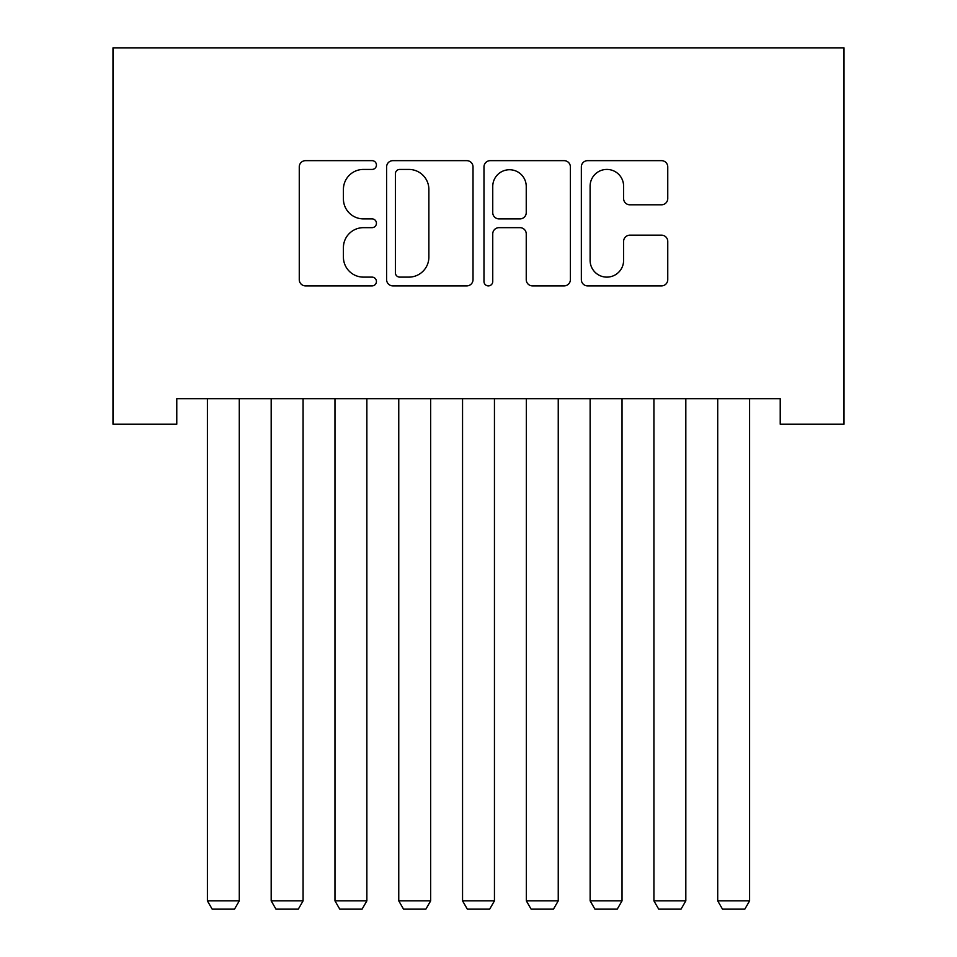 <?xml version="1.0" encoding="UTF-8"?>
<svg xmlns="http://www.w3.org/2000/svg" width="957" height="957" viewBox="0 0 957 957"><rect width="100%" height="100%" fill="white"/><g stroke="black" fill="none" stroke-linecap="round" stroke-linejoin="round"><path stroke-width="1.44" d="M376.436 165.047A4.378 4.378 0 0 0 372.058 160.656L305.522 160.656A6.256 6.256 0 0 0 299.266 166.925L299.266 279.623A6.256 6.256 0 0 0 305.522 285.892L372.058 285.892A4.378 4.378 0 0 0 376.436 281.502A4.378 4.378 0 0 0 372.058 277.123L363.445 277.123A20.037 20.037 0 0 1 343.407 257.086L343.407 247.696A20.037 20.037 0 0 1 363.445 227.658L372.058 227.658A4.378 4.378 0 0 0 376.436 223.268A4.378 4.378 0 0 0 372.058 218.89L363.445 218.89A20.037 20.037 0 0 1 343.407 198.853L343.407 189.462A20.037 20.037 0 0 1 363.445 169.425L372.058 169.425A4.378 4.378 0 0 0 376.436 165.047M661.49 204.798A6.256 6.256 0 0 0 667.759 198.542L667.759 166.925A6.256 6.256 0 0 0 661.49 160.656L587.61 160.656A6.256 6.256 0 0 0 581.342 166.925L581.342 279.623A6.256 6.256 0 0 0 587.61 285.892L661.49 285.892A6.256 6.256 0 0 0 667.759 279.623L667.759 241.427A6.256 6.256 0 0 0 661.49 235.171L629.873 235.171A6.256 6.256 0 0 0 623.605 241.427L623.605 260.376A16.748 16.748 0 0 1 606.858 277.123A16.748 16.748 0 0 1 590.11 260.376L590.11 186.172A16.748 16.748 0 0 1 606.858 169.425A16.748 16.748 0 0 1 623.605 186.172L623.605 198.542A6.256 6.256 0 0 0 629.873 204.798L661.49 204.798M780.23 398.698L176.77 398.698L176.77 424.214L112.986 424.214L112.986 47.85L844.014 47.85L844.014 424.214L780.23 424.214L780.23 398.698M473.021 166.925A6.256 6.256 0 0 0 466.765 160.656L392.872 160.656A6.256 6.256 0 0 0 386.616 166.925L386.616 279.623A6.256 6.256 0 0 0 392.872 285.892L466.765 285.892A6.256 6.256 0 0 0 473.021 279.623L473.021 166.925M490.235 160.656L564.128 160.656A6.256 6.256 0 0 1 570.384 166.925L570.384 279.623A6.256 6.256 0 0 1 564.128 285.892L532.511 285.892A6.256 6.256 0 0 1 526.242 279.623L526.242 233.915A6.256 6.256 0 0 0 519.986 227.658L499.004 227.658A6.256 6.256 0 0 0 492.747 233.915L492.747 281.502A4.378 4.378 0 0 1 488.357 285.892A4.378 4.378 0 0 1 483.979 281.502L483.979 166.925A6.256 6.256 0 0 1 490.235 160.656M399.763 169.425A4.378 4.378 0 0 0 395.385 173.803L395.385 272.745A4.378 4.378 0 0 0 399.763 277.123L408.842 277.123A20.037 20.037 0 0 0 428.88 257.086L428.88 189.462A20.037 20.037 0 0 0 408.842 169.425L399.763 169.425M526.242 186.483A16.748 16.748 0 0 0 509.495 169.736A16.748 16.748 0 0 0 492.747 186.483L492.747 212.633A6.256 6.256 0 0 0 499.004 218.89L519.986 218.89A6.256 6.256 0 0 0 526.242 212.633L526.242 186.483M239.286 398.698L239.286 900.86L207.394 900.86L207.394 398.698M239.286 900.86L234.501 909.15L212.179 909.15L207.394 900.86M303.082 398.698L303.082 900.86L271.178 900.86L271.178 398.698M303.082 900.86L298.297 909.15L275.963 909.15L271.178 900.86M366.866 398.698L366.866 900.86L334.974 900.86L334.974 398.698M366.866 900.86L362.081 909.15L339.759 909.15L334.974 900.86M430.662 398.698L430.662 900.86L398.758 900.86L398.758 398.698M430.662 900.86L425.877 909.15L403.543 909.15L398.758 900.86M494.446 398.698L494.446 900.86L462.554 900.86L462.554 398.698M494.446 900.86L489.661 909.15L467.339 909.15L462.554 900.86M558.242 398.698L558.242 900.86L526.338 900.86L526.338 398.698M558.242 900.86L553.457 909.15L531.123 909.15L526.338 900.86M622.026 398.698L622.026 900.86L590.134 900.86L590.134 398.698M622.026 900.86L617.241 909.15L594.919 909.15L590.134 900.86M685.822 398.698L685.822 900.86L653.918 900.86L653.918 398.698M685.822 900.86L681.037 909.15L658.703 909.15L653.918 900.86M749.606 398.698L749.606 900.86L717.714 900.86L717.714 398.698M749.606 900.86L744.821 909.15L722.499 909.15L717.714 900.86"/></g></svg>
